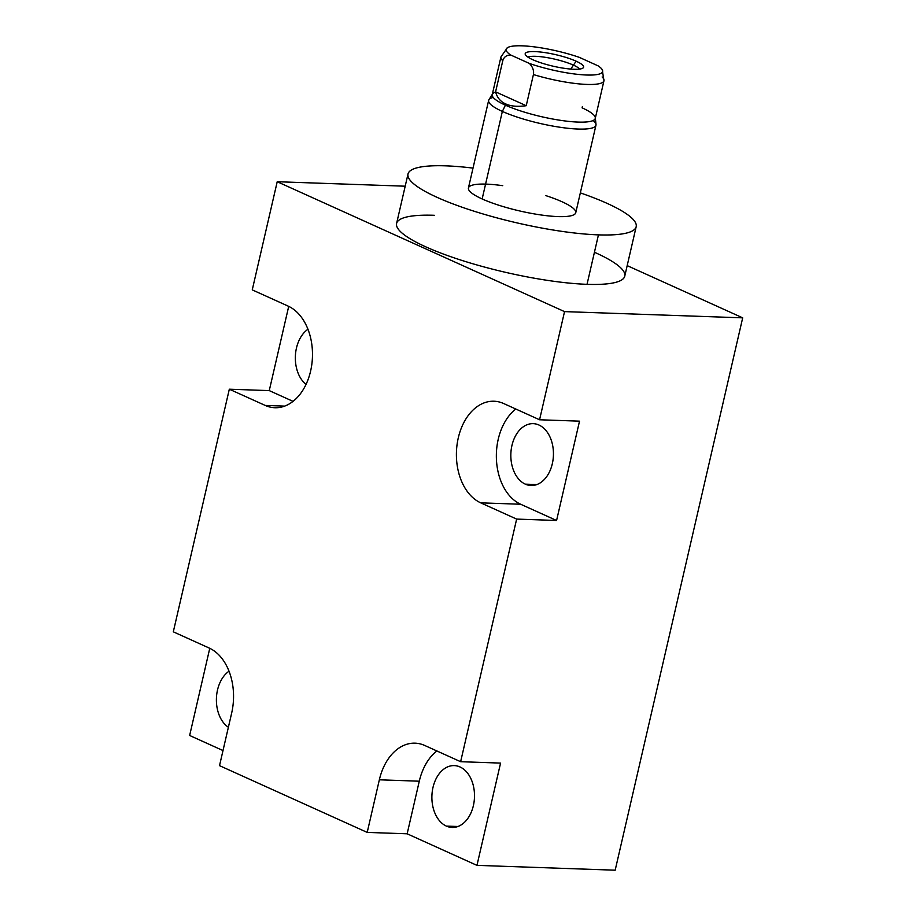 <?xml version="1.0" encoding="UTF-8"?>
<svg xmlns="http://www.w3.org/2000/svg" width="916" height="916" viewBox="0 0 916 916"><rect width="100%" height="100%" fill="white"/><g stroke="black" fill="none" stroke-linecap="round" stroke-linejoin="round"><path stroke-width="1.37" d="M627.185 265.629L742.693 317.841L615.174 870.2L742.693 317.841L627.185 265.629L742.693 317.841L564.542 311.612L277.216 181.723L405.193 186.2L277.216 181.723L252.255 289.88L277.216 181.723L405.193 186.2M434.321 215.294A117.088 23.095 13 0 0 425.757 246.839A117.088 23.095 13 0 0 587.03 284.326A117.088 23.095 13 0 0 594.438 252.255A117.088 23.095 13 0 1 587.877 284.349A117.088 23.095 13 0 1 426.135 247.011A117.088 23.095 13 0 1 434.321 215.294M223 750.559L189.646 735.479L209.764 648.31L189.646 735.479L223 750.559L189.646 735.479L209.764 648.31M284.67 406.12L265.239 405.433L284.67 406.12L265.239 405.433L229.321 389.208L173.307 631.822L209.226 648.059A51.983 35.77 -88 0 1 231.668 713.037L219.519 765.65L231.668 713.037A51.983 35.77 -88 0 0 209.226 648.059A51.983 35.77 92 0 1 231.668 713.037L219.519 765.65L367.202 832.404L379.35 779.802A51.983 35.77 -88 0 1 424.715 745.464L460.634 761.7L424.715 745.464A51.983 35.77 -88 0 0 415.074 743.174A51.983 35.77 -88 0 0 379.35 779.802L419.288 781.199L407.151 833.8L476.961 865.368L407.151 833.8L367.202 832.404L219.519 765.65L367.202 832.404L379.35 779.802L419.288 781.199A51.983 35.77 92 0 1 436.84 750.948A51.983 35.77 -88 0 0 419.288 781.199L407.151 833.8L367.202 832.404L379.35 779.802A51.983 35.77 92 0 1 424.715 745.464L460.634 761.7L516.647 519.086L480.728 502.85A51.983 35.77 92 0 1 458.286 437.859A51.983 35.77 92 0 1 503.663 403.532L539.57 419.768L564.542 311.612L277.216 181.723L252.255 289.88L288.162 306.116A51.983 35.77 92 0 1 310.604 371.106A51.983 35.77 92 0 1 265.239 405.433L229.321 389.208L173.307 631.822L229.321 389.208L269.258 390.605L288.712 306.368L269.258 390.605L293.051 401.357L269.258 390.605L288.712 306.368M228.37 727.281A30.949 21.297 92 0 1 216.394 699.423A30.949 21.297 92 0 1 229.023 671.21A30.949 21.297 -88 0 0 216.394 699.423A30.949 21.297 -88 0 0 228.37 727.281A30.949 21.297 92 0 1 216.394 699.423A30.949 21.297 92 0 1 229.023 671.21M436.84 750.948A51.983 35.77 -88 0 0 419.288 781.199L407.151 833.8L476.961 865.368L500.571 763.097L476.961 865.368L615.174 870.2L476.961 865.368L500.571 763.097L460.634 761.7L500.571 763.097L460.634 761.7L516.647 519.086L480.728 502.85L520.677 504.247L556.585 520.483L516.647 519.086L480.728 502.85L520.677 504.247A51.983 35.77 92 0 1 496.449 459.821A51.983 35.77 92 0 1 515.788 409.005A51.983 35.77 -88 0 0 496.449 459.821A51.983 35.77 -88 0 0 520.677 504.247L556.585 520.483L516.647 519.086L460.634 761.7M446.367 826.095A30.949 21.297 92 0 1 433.005 787.405A30.949 21.297 92 0 1 460.015 766.955A30.949 21.297 92 0 1 473.377 805.645A30.949 21.297 92 0 1 446.367 826.095L457.943 826.495L446.367 826.095A30.949 21.297 -88 0 0 452.115 827.457A30.949 21.297 -88 0 0 474.122 801.511A30.949 21.297 -88 0 0 460.015 766.955A30.949 21.297 -88 0 0 454.279 765.593A30.949 21.297 -88 0 0 432.26 791.538A30.949 21.297 -88 0 0 446.367 826.095A30.949 21.297 92 0 1 439.13 773.837A30.949 21.297 92 0 1 474.087 789.649A30.949 21.297 92 0 1 446.367 826.095L457.943 826.495M173.307 631.822L209.226 648.059L173.307 631.822M277.216 181.723L564.542 311.612L742.693 317.841L564.542 311.612L539.57 419.768L579.519 421.165L556.585 520.483L579.519 421.165L556.585 520.483L516.647 519.086M480.728 502.85A51.983 35.77 -88 0 1 458.286 437.859A51.983 35.77 -88 0 1 503.663 403.532L539.57 419.768L503.663 403.532A51.983 35.77 -88 0 0 494.01 401.231A51.983 35.77 -88 0 0 457.038 444.821A51.983 35.77 -88 0 0 480.728 502.85L520.677 504.247L556.585 520.483M539.57 419.768L579.519 421.165L539.57 419.768L564.542 311.612M525.315 484.152A30.949 21.297 92 0 1 511.952 445.462A30.949 21.297 92 0 1 538.963 425.024A30.949 21.297 92 0 1 552.325 463.714A30.949 21.297 92 0 1 525.315 484.152L536.879 484.553L525.315 484.152A30.949 21.297 -88 0 0 531.051 485.514A30.949 21.297 -88 0 0 553.069 459.569A30.949 21.297 -88 0 0 538.963 425.024A30.949 21.297 -88 0 0 533.215 423.65A30.949 21.297 -88 0 0 511.208 449.607A30.949 21.297 -88 0 0 525.315 484.152A30.949 21.297 92 0 1 518.067 431.905A30.949 21.297 92 0 1 553.035 447.706A30.949 21.297 92 0 1 525.315 484.152L536.879 484.553M269.258 390.605L229.321 389.208L269.258 390.605L293.051 401.357M306.036 384.411A30.949 21.297 92 0 1 295.364 356.427A30.949 21.297 92 0 1 307.959 329.268A30.949 21.297 -88 0 0 295.364 356.427A30.949 21.297 -88 0 0 306.036 384.411A30.949 21.297 92 0 1 295.364 356.427A30.949 21.297 92 0 1 307.959 329.268M252.255 289.88L288.162 306.116A51.983 35.77 -88 0 1 311.852 364.144A51.983 35.77 -88 0 1 274.88 407.735A51.983 35.77 -88 0 1 265.239 405.433A51.983 35.77 -88 0 0 310.604 371.106A51.983 35.77 -88 0 0 288.162 306.116L252.255 289.88M636.173 226.699L624.758 276.14A117.088 23.095 -167 0 1 587.03 284.326A117.088 23.095 -167 0 1 461.824 260.396A117.088 23.095 -167 0 1 396.594 223.47L408.009 174.017A117.088 23.095 13 0 0 473.24 210.943A117.088 23.095 13 0 0 598.446 234.874L587.03 284.326L598.446 234.874A117.088 23.095 13 0 0 636.173 226.699A117.088 23.095 13 0 0 580.332 192.887A117.088 23.095 13 0 1 598.446 234.874A117.088 23.095 13 0 1 437.172 197.387A117.088 23.095 13 0 1 445.737 165.842A117.088 23.095 13 0 0 408.009 174.017M473.011 168.109A117.088 23.095 13 0 0 445.737 165.842A117.088 23.095 13 0 1 473.011 168.109A117.088 23.095 13 0 0 445.737 165.842A117.088 23.095 13 0 0 445.313 200.89A117.088 23.095 13 0 0 613.949 234.771A117.088 23.095 13 0 0 580.332 192.887M562.035 201.76A55.075 10.866 -167 0 1 558.004 216.588A55.075 10.866 -167 0 1 482.148 198.955A55.075 10.866 -167 0 1 485.583 184.105M595.308 117.695L596.007 124.473A55.075 10.866 -167 0 1 562.081 127.553A55.075 10.866 -167 0 1 502.357 111.42A55.075 10.866 13 0 0 560.386 127.313A55.075 10.866 13 0 0 595.961 125.206L575.752 212.741A55.075 10.866 -167 0 1 540.177 214.848A55.075 10.866 -167 0 1 482.148 198.955L502.357 111.42L505.414 105.168A52.865 10.431 13 0 0 562.745 120.649A52.865 10.431 13 0 0 595.308 117.695A52.865 10.431 13 0 0 582.107 107.848L582.393 106.588L582.107 107.848A52.865 10.431 13 0 1 583.813 122.114A52.865 10.431 13 0 1 517.941 110.046A52.865 10.431 13 0 1 495.625 92.012M493.209 97.428A55.075 10.866 13 0 0 502.357 111.42A55.075 10.866 -167 0 1 488.926 99.752L492.522 93.959A52.865 10.431 13 0 0 505.414 105.168L502.357 111.42L482.148 198.955A55.075 10.866 -167 0 1 468.431 187.975L488.64 100.428A55.075 10.866 13 0 0 502.357 111.42A55.075 10.866 13 0 0 569.443 128.446A55.075 10.866 13 0 0 593.167 120.511M502.758 185.685A55.075 10.866 13 0 0 482.148 198.955L502.357 111.42L505.414 105.168A52.865 10.431 -167 0 0 561.119 120.42A52.865 10.431 -167 0 0 595.274 118.404L603.965 80.734A52.865 10.431 -167 0 1 533.421 74.562L526.231 105.706L495.59 91.863C497.159 97.668 500.537 101.676 505.701 103.909L505.414 105.168A52.865 10.431 -167 0 1 492.247 94.611L500.938 56.952A52.865 10.431 13 0 0 502.781 60.719L495.59 91.863L526.231 105.706C517.574 106.886 510.727 106.29 505.701 103.909C500.537 101.676 497.159 97.668 495.59 91.863L502.781 60.719C503.915 56.998 506.537 55.086 510.659 54.983L529.437 63.467C532.757 66.983 534.085 70.681 533.421 74.562L526.231 105.706L495.59 91.863C497.159 97.668 500.537 101.676 505.701 103.909C510.727 106.29 517.574 106.886 526.231 105.706L533.421 74.562A52.865 10.431 13 0 0 603.965 80.734A52.865 10.431 13 0 0 602.133 76.967A52.865 10.431 -167 0 1 586.938 84.432A52.865 10.431 -167 0 1 533.421 74.562C534.085 70.681 532.757 66.983 529.437 63.467A49.498 9.767 13 0 0 586.687 75.02A49.498 9.767 13 0 0 598.137 65.872L579.359 57.376A49.498 9.767 13 0 0 522.109 45.834A49.498 9.767 13 0 0 510.659 54.983L529.437 63.467A49.498 9.767 13 0 0 580.916 74.665A49.498 9.767 13 0 0 602.236 69.662A49.498 9.767 13 0 0 598.137 65.872L579.359 57.376A49.498 9.767 13 0 0 507.35 47.758A49.498 9.767 13 0 0 510.659 54.983C506.537 55.086 503.915 56.998 502.781 60.719A52.865 10.431 -167 0 1 500.938 56.952L507.35 47.758M576.13 61.189A29.965 5.908 -167 0 1 573.931 69.261A29.965 5.908 -167 0 1 532.665 59.666A29.965 5.908 -167 0 1 534.864 51.594A29.965 5.908 -167 0 1 576.13 61.189L570.771 69.066L576.13 61.189A29.965 5.908 13 0 0 542.97 52.315A29.965 5.908 13 0 0 525.246 54.399A29.965 5.908 13 0 0 532.665 59.666A29.965 5.908 13 0 0 562.619 68.059A29.965 5.908 13 0 0 583.24 67.784A29.965 5.908 13 0 0 576.13 61.189L570.771 69.066M505.414 105.168L505.701 103.909L505.414 105.168M573.439 65.139A27.537 5.427 13 0 0 547.791 57.731A27.537 5.427 13 0 0 527.856 57.09A27.537 5.427 -167 0 1 554.695 59.139A27.537 5.427 -167 0 1 579.714 69.055A27.537 5.427 13 0 0 573.439 65.139M367.202 832.404L407.151 833.8M742.693 317.841L615.174 870.2L476.961 865.368M229.321 389.208L265.239 405.433M419.288 781.199L379.35 779.802M587.03 284.326L598.446 234.874M482.148 198.955A55.075 10.866 13 0 0 564.897 216.565A55.075 10.866 13 0 0 545.902 195.646M526.231 105.706C517.574 106.886 510.727 106.29 505.701 103.909M495.59 91.863L502.781 60.719C503.915 56.998 506.537 55.086 510.659 54.983A49.498 9.767 -167 0 1 522.109 45.834A49.498 9.767 -167 0 1 579.359 57.376L598.137 65.872A49.498 9.767 -167 0 1 586.687 75.02A49.498 9.767 -167 0 1 529.437 63.467L510.659 54.983M532.665 59.666A29.965 5.908 13 0 0 582.187 68.46A29.965 5.908 13 0 0 548.341 53.162A29.965 5.908 13 0 0 532.665 59.666M529.437 63.467C532.757 66.983 534.085 70.681 533.421 74.562M515.788 409.005A51.983 35.77 -88 0 0 496.449 459.821A51.983 35.77 -88 0 0 520.677 504.247M603.965 80.734L602.236 69.662"/></g></svg>
